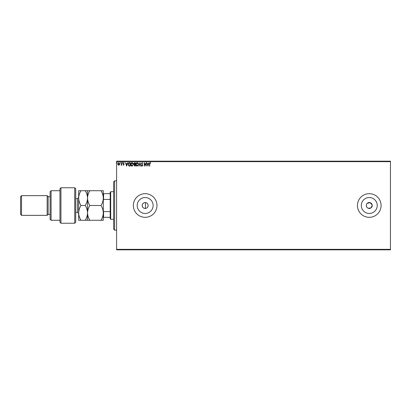 <?xml version="1.0" encoding="UTF-8"?>
<svg xmlns="http://www.w3.org/2000/svg" width="411" height="411" viewBox="0 0 411 411"><rect width="100%" height="100%" fill="white"/><g stroke="black" fill="none" stroke-linecap="round" stroke-linejoin="round"><path stroke-width="0.62" d="M145.458 208.439C147.097 208.141 147.981 207.159 148.119 205.5C147.986 203.846 147.097 202.864 145.458 202.561C143.511 202.587 142.427 203.568 142.206 205.5A2.954 2.954 0 0 0 145.165 208.454A2.954 2.954 0 0 0 148.119 205.5A2.954 2.954 0 0 0 145.165 202.546A2.954 2.954 0 0 0 142.206 205.5C142.427 207.432 143.511 208.413 145.458 208.439L145.458 202.561M366.371 204.919L366.314 205.5A2.954 2.954 0 0 0 369.268 208.454A2.954 2.954 0 0 0 372.227 205.5A2.954 2.954 0 0 0 369.268 202.546A2.954 2.954 0 0 0 366.314 205.5L366.812 207.144M367.177 207.586L367.629 207.956M368.138 208.228L370.912 207.961L372.227 205.5M137.197 205.5A7.963 7.963 0 0 0 145.165 213.463A7.963 7.963 0 0 0 153.128 205.5A7.963 7.963 0 0 0 145.165 197.537A7.963 7.963 0 0 0 137.197 205.5M361.305 205.5A7.963 7.963 0 0 0 369.268 213.463A7.963 7.963 0 0 0 377.236 205.5A7.963 7.963 0 0 0 369.268 197.537A7.963 7.963 0 0 0 361.305 205.5M357.452 205.5A11.821 11.821 0 0 0 369.268 217.321A11.821 11.821 0 0 0 381.089 205.5A11.821 11.821 0 0 0 369.268 193.679A11.821 11.821 0 0 0 357.452 205.5M133.344 205.5A11.821 11.821 0 0 0 145.165 217.321A11.821 11.821 0 0 0 156.987 205.5A11.821 11.821 0 0 0 145.165 193.679A11.821 11.821 0 0 0 133.344 205.5M390.45 249.826L116.596 249.826L116.596 249.338L390.45 249.338L390.45 249.826M390.45 161.662L116.596 161.662L116.596 161.174L390.45 161.174L390.45 249.338M119.478 164.796L118.764 165.212L118.049 164.796L117.787 163.902L118.764 162.607L119.735 163.902L119.478 164.796M121.769 162.648L121.769 165.171L121.502 164.796L121.04 165.212L121.461 164.359L121.502 162.648L121.769 162.648M123.603 165.212L123.095 164.852L123.588 164.903L123.783 164.333L123.095 163.331L123.654 162.607L124.199 162.946L123.357 163.321L124.112 164.549L123.603 165.212M129.408 162.648L130.21 162.648L130.21 166.095L128.869 165.972L128.088 164.328C128.047 163.337 128.489 162.771 129.408 162.648M135.337 162.648L135.337 166.095L134.849 166.095L134.058 165.243L134.382 164.508L133.837 163.629L134.649 162.648L135.337 162.648M139.981 162.648L141.086 166.095L140.793 166.095L139.956 163.48L139.118 166.095L138.831 166.095L139.981 162.648M145.992 162.648L146.254 162.648L146.254 166.095L144.533 163.527L144.533 166.095L144.266 166.095L144.266 162.648L145.992 165.212L145.992 162.648M149.748 163.804L149.748 166.095L149.481 166.095L149.481 163.768L150.113 162.561L150.765 162.956L150.632 163.224L150.118 162.915L149.748 163.804M116.596 161.662L116.596 249.338M147.934 166.095L146.789 162.648L147.431 163.753L148.397 163.753L149.039 162.648L147.934 166.095M142.165 162.561L142.941 163.316L142.185 162.915L141.703 163.496L142.766 165.381L142.149 166.183L141.482 165.602L141.687 165.392L142.149 165.833L142.499 165.397L141.435 163.496L142.165 162.561M138.522 164.359L137.212 166.183C136.298 165.972 135.851 165.371 135.866 164.374C135.851 163.388 136.293 162.787 137.192 162.561C138.091 162.777 138.533 163.378 138.522 164.359M133.395 164.359L132.085 166.183C131.171 165.972 130.724 165.371 130.739 164.374C130.724 163.388 131.166 162.787 132.065 162.561C132.964 162.777 133.405 163.378 133.395 164.359M126.629 166.095L125.478 162.648L126.126 163.753L127.091 163.753L127.734 162.648L126.629 166.095M122.606 162.89L122.386 163.177L122.165 162.89L122.386 162.607L122.606 162.89M120.572 162.89L120.351 163.177L120.13 162.89L120.351 162.607L120.572 162.89M117.258 162.89L117.037 163.177L116.816 162.89L117.037 162.607L117.258 162.89M372.171 204.925L370.131 202.674L367.182 203.409M366.812 203.856L366.54 204.37M147.544 164.107L147.914 165.263L148.284 164.107L147.544 164.107M136.133 164.374L137.197 165.833L138.255 164.359L137.197 162.915L136.133 164.374M134.798 165.741L135.075 165.741L135.075 164.636L134.32 165.237L134.798 165.741M134.936 164.282L135.075 163.003L134.767 163.003L134.099 163.629L134.936 164.282M131.006 164.374L132.07 165.833L133.128 164.359L132.07 162.915L131.006 164.374M129.943 165.741L129.943 163.003L128.951 163.09L128.355 164.328L129.008 165.648L129.943 165.741M126.239 164.107L126.609 165.263L126.978 164.107L126.239 164.107M118.055 163.902L118.764 164.903L119.467 163.902L118.764 162.915L118.055 163.902M114.628 230.129L113.642 229.143L113.642 181.857L114.628 180.871L114.628 230.129L116.596 230.129M110.687 219.289L110.194 218.801L110.194 192.199L110.687 191.711L110.687 219.289L113.642 219.289M110.194 199.407L103.593 199.407L103.3 200.085M103.3 210.915L103.593 211.593L103.593 217.321L103.3 217.321M110.194 211.593L103.593 211.593M103.3 193.679L103.593 193.679L103.593 199.407M110.194 193.679L103.593 193.679M110.194 217.321L103.593 217.321M74.73 187.77L75.716 188.752L75.716 222.248L74.73 223.23L74.73 187.77L60.941 187.77L60.941 223.23L74.73 223.23M51.087 220.275L50.101 219.289L50.101 191.711L51.087 190.725L51.087 220.275L59.955 220.275M50.101 214.367L48.133 214.367L48.133 196.633L47.147 195.651L47.147 215.349L21.536 215.349L21.536 195.651L47.147 195.651M21.536 215.349L20.55 214.367L20.55 196.633L21.536 195.651M60.941 223.23L59.955 222.248L59.955 188.752L60.941 187.77M80.957 190.725C79.518 193.052 78.758 195.518 78.671 198.112C78.763 200.738 79.529 203.198 80.957 205.5C79.523 207.812 78.763 210.278 78.671 212.888C78.763 215.492 79.523 217.958 80.957 220.275L78.671 220.275L78.671 190.725L85.252 190.725C86.68 193.026 87.44 195.487 87.538 198.112C87.625 195.518 88.386 193.052 89.824 190.725L101.014 190.725C102.442 193.026 103.202 195.487 103.3 198.112C103.212 200.707 102.447 203.168 101.014 205.5C102.447 207.817 103.207 210.283 103.3 212.888C103.207 215.498 102.447 217.958 101.014 220.275L103.3 220.275L103.3 190.725L101.014 190.725M87.538 220.275L87.538 212.888C87.445 215.503 86.68 217.964 85.252 220.275L89.824 220.275C88.391 217.958 87.625 215.492 87.538 212.888C87.625 210.278 88.391 207.817 89.824 205.5C88.391 203.198 87.63 200.738 87.538 198.112L87.538 190.725L85.252 190.725M89.824 205.5L101.014 205.5M89.824 190.725L87.538 190.725M89.824 220.275L101.014 220.275M87.538 212.888L87.538 198.112C87.451 200.707 86.685 203.168 85.252 205.5C86.685 207.817 87.445 210.283 87.538 212.888M80.957 205.5L85.252 205.5M80.957 220.275L85.252 220.275M75.716 212.395L77.489 212.395L77.489 198.605L78.671 197.424M114.628 180.871L116.596 180.871M110.687 191.711L113.642 191.711M48.133 196.633L50.101 196.633M51.087 190.725L59.955 190.725M48.133 214.367L47.147 215.349M77.489 212.395L78.671 213.576M75.716 198.605L77.489 198.605"/></g></svg>

